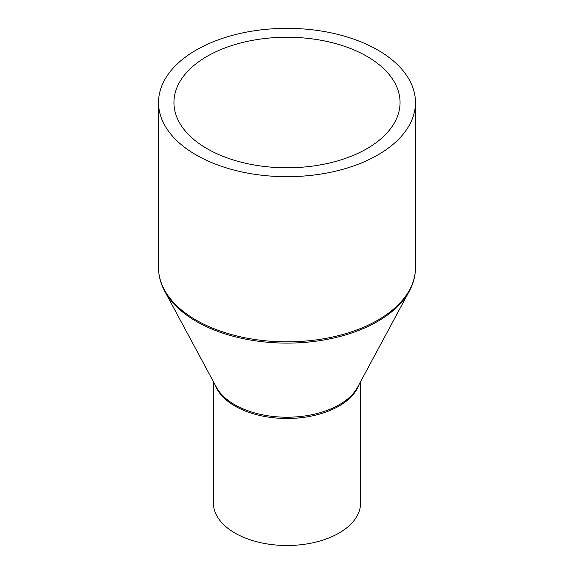 <?xml version="1.0" encoding="UTF-8"?>
<svg xmlns="http://www.w3.org/2000/svg" width="574" height="574" viewBox="0 0 574 574"><rect width="100%" height="100%" fill="white"/><g stroke="black" fill="none" stroke-linecap="round" stroke-linejoin="round"><path stroke-width="0.86" d="M360.58 381.688L360.58 503.025A73.58 42.483 180 0 1 315.155 542.272A73.58 42.483 180 0 1 234.974 533.059A73.58 42.483 180 0 1 213.42 503.025L213.42 381.688M377.843 50.067A128.468 74.168 180 0 1 415.468 102.516A128.468 74.168 180 0 1 336.163 171.038A128.468 74.168 180 0 1 196.157 154.958A128.468 74.168 180 0 1 158.532 102.516A128.468 74.168 180 0 1 237.837 33.988A128.468 74.168 180 0 1 377.843 50.067M207.056 148.666A113.056 65.271 180 0 1 173.944 102.516A113.056 65.271 180 0 1 243.735 42.211A113.056 65.271 180 0 1 366.944 56.36A113.056 65.271 180 0 1 400.056 102.516A113.056 65.271 180 0 1 330.265 162.815A113.056 65.271 180 0 1 207.056 148.666M359.145 384.35A73.58 42.483 180 0 1 308.31 416.667A73.58 42.483 180 0 1 234.974 406.048A73.58 42.483 180 0 1 214.855 384.35M234.716 404.72A73.946 42.691 180 0 1 216.391 387.199L164.666 291.097A128.102 73.96 180 0 0 196.416 321.447A128.102 73.96 180 0 0 409.334 291.097L357.609 387.199A73.946 42.691 180 0 1 234.716 404.72M415.468 102.516L415.468 267.671A128.468 74.168 180 0 1 336.163 336.199A128.468 74.168 180 0 1 196.157 320.12A128.468 74.168 180 0 1 158.532 267.671C158.56 275.735 160.598 283.542 164.666 291.097M415.468 267.671C415.44 275.735 413.402 283.542 409.334 291.097M158.532 102.516L158.532 267.671"/></g></svg>
